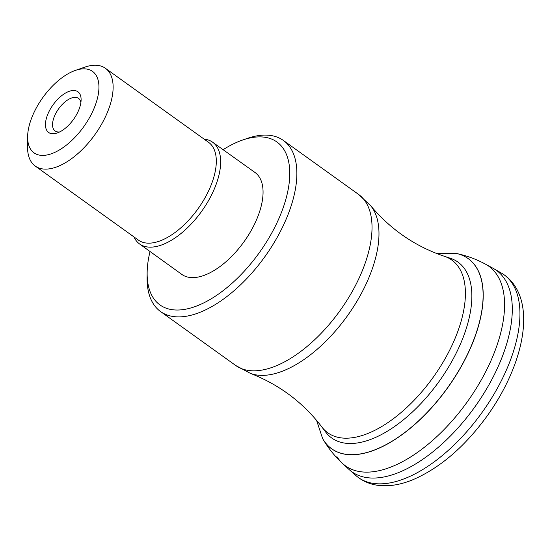 <?xml version="1.0" encoding="UTF-8"?>
<svg xmlns="http://www.w3.org/2000/svg" width="551" height="551" viewBox="0 0 551 551"><rect width="100%" height="100%" fill="white"/><g stroke="black" fill="none" stroke-linecap="round" stroke-linejoin="round"><path stroke-width="0.83" d="M465.623 270.376A108.265 54.225 125.7 0 1 426.894 396.94A108.265 54.225 125.7 0 1 325.675 432.067L321.839 426.963A106.329 53.254 125.7 0 0 421.246 392.457A106.329 53.254 125.7 0 0 459.286 268.158A106.329 53.254 125.7 0 0 444.326 256.27L450.387 258.274A108.265 54.225 125.7 0 1 465.623 270.376M223.107 149.693A100.296 50.231 125.7 0 1 242.516 140.064L247.247 138.425A105.31 52.744 125.7 0 1 283.366 140.443A105.31 52.744 125.7 0 1 290.797 148.481A105.31 52.744 125.7 0 1 258.329 265.334A105.31 52.744 125.7 0 1 160.568 311.563A105.31 52.744 125.7 0 1 153.144 303.525A105.31 52.744 125.7 0 1 147.096 277.986L147.138 272.979A100.296 50.231 125.7 0 1 150.044 251.511M242.516 140.064A100.296 50.231 125.7 0 1 283.992 149.638A100.296 50.231 125.7 0 1 246.517 268.709A100.296 50.231 125.7 0 1 152.896 297.306A100.296 50.231 125.7 0 1 147.138 272.979M204.125 139.127A62.635 31.373 125.7 0 1 212.603 142.192L254.996 172.484A62.731 31.421 125.7 0 1 259.445 177.291A62.731 31.421 125.7 0 1 240.084 246.924A62.731 31.421 125.7 0 1 181.844 274.426L139.568 243.962A62.635 31.373 125.7 0 1 135.174 239.203A62.635 31.373 125.7 0 1 133.955 236.916M212.603 142.192A62.635 31.373 125.7 0 1 217.046 146.986A62.635 31.373 125.7 0 1 197.719 216.509A62.635 31.373 125.7 0 1 139.568 243.962M75.315 70.425L84.778 67.146A60.176 30.14 125.7 0 1 105.42 68.296A60.176 30.14 125.7 0 1 109.663 72.89A60.176 30.14 125.7 0 1 91.108 139.665A60.176 30.14 125.7 0 1 35.25 166.078A60.176 30.14 125.7 0 1 31.008 161.484A60.176 30.14 125.7 0 1 27.55 146.897L27.626 136.882A50.148 25.119 125.7 0 1 75.315 70.425A50.148 25.119 125.7 0 1 96.053 75.212A50.148 25.119 125.7 0 1 77.319 134.747A50.148 25.119 125.7 0 1 30.505 149.046A50.148 25.119 125.7 0 1 27.626 136.882M80.887 102.534A20.056 10.049 -54.3 0 0 79.916 99.889A20.056 10.049 -54.3 0 0 78.504 98.36A20.056 10.049 -54.3 0 0 59.88 107.163A20.056 10.049 -54.3 0 0 53.695 129.423A20.056 10.049 -54.3 0 0 55.114 130.952A20.056 10.049 -54.3 0 0 59.825 131.882M46.897 130.587A25.07 12.556 -54.3 0 0 57.263 132.977A25.07 12.556 -54.3 0 0 81.107 99.752A25.07 12.556 -54.3 0 0 79.668 93.67A25.07 12.556 -54.3 0 0 56.264 100.819A25.07 12.556 -54.3 0 0 46.897 130.587M512.754 284.233A124.829 62.525 125.7 0 1 472.806 424.559A124.829 62.525 125.7 0 1 356.538 476.105A124.829 62.525 125.7 0 1 356.435 476.023L348.873 469.328A123.947 62.084 125.7 0 0 348.886 469.342A123.947 62.084 125.7 0 0 464.521 420.358A123.947 62.084 125.7 0 0 505.157 279.839A123.947 62.084 125.7 0 0 493.138 268.323A123.947 62.084 125.7 0 0 493.117 268.316L501.878 273.344A124.829 62.525 125.7 0 1 501.995 273.413A124.829 62.525 125.7 0 1 512.754 284.233M485.514 264.177A122.887 61.547 125.7 0 1 485.576 264.211A122.887 61.547 125.7 0 1 485.589 264.218A122.887 61.547 125.7 0 1 497.491 275.624A122.887 61.547 125.7 0 1 457.213 414.924A122.887 61.547 125.7 0 1 342.577 463.508A122.887 61.547 125.7 0 1 342.564 463.494A122.887 61.547 125.7 0 1 336.868 456.545M455.87 253.364A117.087 58.647 125.7 0 1 455.911 253.37A117.087 58.647 125.7 0 1 456.276 253.446A117.087 58.647 125.7 0 1 476.463 267.524A117.087 58.647 125.7 0 1 432.721 406.528A117.087 58.647 125.7 0 1 323.416 439.912A117.087 58.647 125.7 0 1 322.982 439.188A117.087 58.647 125.7 0 1 322.796 438.872A117.087 58.647 125.7 0 1 322.776 438.83M436.344 253.391L455.553 253.302A117.046 58.626 125.7 0 1 455.822 253.35A117.046 58.626 125.7 0 1 476.367 267.504A117.046 58.626 125.7 0 1 432.638 406.459A117.046 58.626 125.7 0 1 323.375 439.829A117.046 58.626 125.7 0 1 322.755 438.789A117.046 58.626 125.7 0 1 322.617 438.548L316.556 420.323M444.326 256.27C415.261 246.442 390.721 229.609 370.699 205.778A104.056 52.118 125.7 0 1 372.986 208.974A104.056 52.118 125.7 0 1 345.098 319.001A104.056 52.118 125.7 0 1 250.43 373.378C279.412 384.715 303.215 402.581 321.839 426.963M370.699 205.778L358.529 194.379A105.31 52.744 125.7 0 1 365.96 202.417A105.31 52.744 125.7 0 1 333.486 319.27A105.31 52.744 125.7 0 1 235.732 365.499L250.43 373.378M105.42 68.296L208.595 142.337A60.176 30.14 125.7 0 1 212.838 146.931A60.176 30.14 125.7 0 1 194.289 213.705A60.176 30.14 125.7 0 1 138.425 240.119L35.25 166.078M501.995 273.413C507.499 276.802 511.982 281.299 515.454 286.899C534.036 316.529 519.627 370.699 487.146 415.977C464.782 446.696 440.056 467.937 412.968 479.701C404.269 483.289 395.845 485.293 387.697 485.734L378.971 485.465C370.417 484.494 362.944 481.374 356.538 476.105M342.564 463.494L348.886 469.342M485.576 264.211L493.138 268.323M322.982 439.188L324.305 441.372C329.429 449.616 335.525 456.993 342.577 463.508M456.276 253.446C466.635 255.623 476.401 259.211 485.589 264.218M160.568 311.563L235.732 365.499M283.366 140.443L358.529 194.379"/></g></svg>
